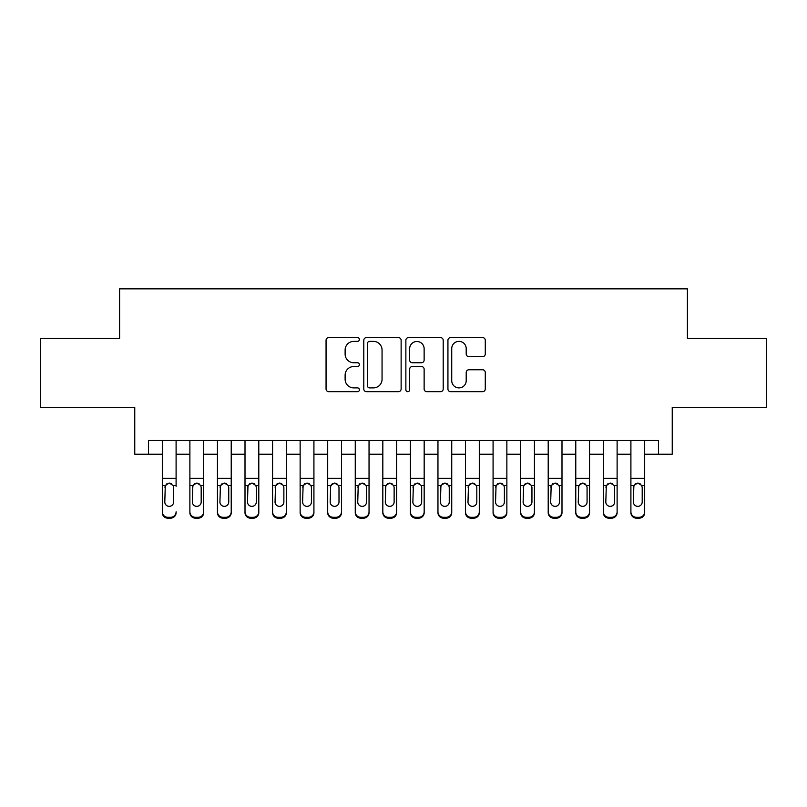 <?xml version="1.0" encoding="UTF-8"?>
<svg xmlns="http://www.w3.org/2000/svg" width="807" height="807" viewBox="0 0 807 807"><rect width="100%" height="100%" fill="white"/><g stroke="black" fill="none" stroke-linecap="round" stroke-linejoin="round"><path stroke-width="1.21" d="M359.397 339.475A1.896 1.896 0 0 0 357.501 337.578L328.762 337.578A2.703 2.703 0 0 0 326.058 340.282L326.058 388.984A2.703 2.703 0 0 0 328.762 391.688L357.501 391.688A1.896 1.896 0 0 0 359.397 389.801A1.896 1.896 0 0 0 357.501 387.905L353.789 387.905A8.655 8.655 0 0 1 345.124 379.25L345.124 375.184A8.655 8.655 0 0 1 353.789 366.529L357.501 366.529A1.896 1.896 0 0 0 359.397 364.633A1.896 1.896 0 0 0 357.501 362.747L353.789 362.747A8.655 8.655 0 0 1 345.124 354.081L345.124 350.026A8.655 8.655 0 0 1 353.789 341.371L357.501 341.371A1.896 1.896 0 0 0 359.397 339.475M482.566 356.654A2.703 2.703 0 0 0 485.279 353.95L485.279 340.282A2.703 2.703 0 0 0 482.566 337.578L450.649 337.578A2.703 2.703 0 0 0 447.935 340.282L447.935 388.984A2.703 2.703 0 0 0 450.649 391.688L482.566 391.688A2.703 2.703 0 0 0 485.279 388.984L485.279 372.481A2.703 2.703 0 0 0 482.566 369.777L468.907 369.777A2.703 2.703 0 0 0 466.204 372.481L466.204 380.662A7.233 7.233 0 0 1 458.961 387.905A7.233 7.233 0 0 1 451.728 380.662L451.728 348.604A7.233 7.233 0 0 1 458.961 341.371A7.233 7.233 0 0 1 466.204 348.604L466.204 353.95A2.703 2.703 0 0 0 468.907 356.654L482.566 356.654M148.538 454.22L148.538 440.43L658.462 440.43L658.462 454.22L672.241 454.22L672.241 407.364L766.65 407.364L766.65 338.446L687.403 338.446L687.403 288.835L119.597 288.835L119.597 338.446L40.35 338.446L40.35 407.364L134.759 407.364L134.759 454.22L162.318 454.22M401.129 340.282A2.703 2.703 0 0 0 398.426 337.578L366.499 337.578A2.703 2.703 0 0 0 363.796 340.282L363.796 388.984A2.703 2.703 0 0 0 366.499 391.688L398.426 391.688A2.703 2.703 0 0 0 401.129 388.984L401.129 340.282M408.574 337.578L440.501 337.578A2.703 2.703 0 0 1 443.204 340.282L443.204 388.984A2.703 2.703 0 0 1 440.501 391.688L426.832 391.688A2.703 2.703 0 0 1 424.129 388.984L424.129 369.233A2.703 2.703 0 0 0 421.425 366.529L412.357 366.529A2.703 2.703 0 0 0 409.653 369.233L409.653 389.801A1.896 1.896 0 0 1 407.757 391.688A1.896 1.896 0 0 1 405.871 389.801L405.871 340.282A2.703 2.703 0 0 1 408.574 337.578M176.097 454.22L189.887 454.22M203.667 454.22L217.446 454.22M231.226 454.22L245.005 454.22M258.795 454.22L272.574 454.22M286.354 454.22L300.133 454.22M313.923 454.22L327.703 454.22M341.482 454.22L355.262 454.22M369.041 454.22L382.831 454.22M396.61 454.22L410.39 454.22M424.169 454.22L437.959 454.22M451.738 454.22L465.518 454.22M479.297 454.22L493.077 454.22M506.867 454.22L520.646 454.22M534.426 454.22L548.205 454.22M561.995 454.22L575.774 454.22M589.554 454.22L603.333 454.22M617.113 454.22L630.903 454.22M644.682 454.22L658.462 454.22M369.475 341.371A1.896 1.896 0 0 0 367.589 343.257L367.589 386.008A1.896 1.896 0 0 0 369.475 387.905L373.399 387.905A8.655 8.655 0 0 0 382.054 379.25L382.054 350.026A8.655 8.655 0 0 0 373.399 341.371L369.475 341.371M424.129 348.745A7.233 7.233 0 0 0 416.896 341.502A7.233 7.233 0 0 0 409.653 348.745L409.653 360.033A2.703 2.703 0 0 0 412.357 362.747L421.425 362.747A2.703 2.703 0 0 0 424.129 360.033L424.129 348.745M162.318 486.298L162.318 511.83A5.508 5.467 -0 0 0 167.836 517.297L170.59 517.297A5.508 5.467 -0 0 0 176.097 511.83L176.097 512.697A5.508 5.467 180 0 1 170.59 518.165L170.59 517.297M176.097 486.298L176.097 440.43M173.616 501.984L173.616 487.468L173.616 501.984A4.408 4.378 180 0 1 169.208 506.362A4.408 4.378 180 0 0 173.616 501.984M164.799 502.852L164.799 501.984A4.408 4.378 180 0 0 169.208 506.362M166.908 483.686L164.799 487.125M171.508 483.686L169.208 483.04L173.132 485.441L173.616 487.468M162.318 440.43L162.318 512.697A5.508 5.467 180 0 0 167.836 518.165L170.59 518.165M162.318 485.441L165.284 485.441L164.799 501.984M165.284 485.441L169.208 483.04M189.887 486.298L189.887 511.83A5.508 5.467 0 0 0 195.395 517.297L198.149 517.297A5.508 5.467 0 0 0 203.667 511.83L203.667 512.697A5.508 5.467 180 0 1 198.149 518.165L198.149 517.297M201.185 501.984L201.185 487.468L201.185 501.984A4.408 4.378 180 0 1 196.777 506.362A4.408 4.378 180 0 0 201.185 501.984M192.359 502.852L192.359 501.984A4.408 4.378 180 0 0 196.777 506.362M194.477 483.686L192.359 487.125M199.077 483.686L196.777 483.04L200.691 485.441L201.185 487.468M217.446 486.298L217.446 511.83A5.508 5.467 0 0 0 222.954 517.297L225.718 517.297A5.508 5.467 0 0 0 231.226 511.83L231.226 512.697A5.508 5.467 180 0 1 225.718 518.165L225.718 517.297M228.744 501.984L228.744 487.468L228.744 501.984A4.408 4.378 180 0 1 224.336 506.362A4.408 4.378 180 0 0 228.744 501.984M219.928 502.852L219.928 501.984A4.408 4.378 180 0 0 224.336 506.362M222.036 483.686L219.928 487.125M226.636 483.686L224.336 483.04L228.26 485.441L228.744 487.468M245.005 486.298L245.005 511.83A5.508 5.467 0 0 0 250.523 517.297L253.277 517.297A5.508 5.467 0 0 0 258.795 511.83L258.795 512.697A5.508 5.467 180 0 1 253.277 518.165L253.277 517.297M256.313 501.984L256.313 487.468L256.313 501.984A4.408 4.378 180 0 1 251.905 506.362A4.408 4.378 180 0 0 256.313 501.984M247.487 502.852L247.487 501.984A4.408 4.378 180 0 0 251.905 506.362M249.595 483.686L247.487 487.125M254.205 483.686L251.905 483.04L255.819 485.441L256.313 487.468M272.574 486.298L272.574 511.83A5.508 5.467 0 0 0 278.082 517.297L280.846 517.297A5.508 5.467 0 0 0 286.354 511.83L286.354 512.697A5.508 5.467 180 0 1 280.846 518.165L280.846 517.297M283.872 501.984L283.872 487.468L283.872 501.984A4.408 4.378 180 0 1 279.464 506.362A4.408 4.378 180 0 0 283.872 501.984M275.056 502.852L275.056 501.984A4.408 4.378 180 0 0 279.464 506.362M277.164 483.686L275.056 487.125M281.764 483.686L279.464 483.04L283.388 485.441L283.872 487.468M203.667 440.43L203.667 512.697M189.887 440.43L189.887 512.697A5.508 5.467 180 0 0 195.395 518.165L198.149 518.165M189.887 485.441L192.853 485.441L192.359 501.984M192.853 485.441L196.777 483.04M231.226 440.43L231.226 512.697M217.446 440.43L217.446 512.697A5.508 5.467 180 0 0 222.954 518.165L225.718 518.165M217.446 485.441L220.412 485.441L219.928 501.984M220.412 485.441L224.336 483.04M258.795 440.43L258.795 512.697M245.005 440.43L245.005 512.697A5.508 5.467 180 0 0 250.523 518.165L253.277 518.165M245.005 485.441L247.981 485.441L247.487 501.984M247.981 485.441L251.905 483.04M286.354 440.43L286.354 512.697M272.574 440.43L272.574 512.697A5.508 5.467 180 0 0 278.082 518.165L280.846 518.165M272.574 485.441L275.54 485.441L275.056 501.984M275.54 485.441L279.464 483.04M300.133 486.298L300.133 511.83A5.508 5.467 0 0 0 305.651 517.297L308.405 517.297A5.508 5.467 0 0 0 313.923 511.83L313.923 512.697A5.508 5.467 180 0 1 308.405 518.165L308.405 517.297M311.441 501.984L311.441 487.468L311.441 501.984A4.408 4.378 180 0 1 307.023 506.362A4.408 4.378 180 0 0 311.441 501.984M302.615 502.852L302.615 501.984A4.408 4.378 180 0 0 307.023 506.362M304.723 483.686L302.615 487.125M309.333 483.686L307.023 483.04L310.947 485.441L311.441 487.468M313.923 440.43L313.923 512.697M300.133 440.43L300.133 512.697A5.508 5.467 180 0 0 305.651 518.165L308.405 518.165M300.133 485.441L303.109 485.441L302.615 501.984M303.109 485.441L307.023 483.04M327.703 486.298L327.703 511.83A5.508 5.467 0 0 0 333.21 517.297L335.974 517.297A5.508 5.467 0 0 0 341.482 511.83L341.482 512.697A5.508 5.467 180 0 1 335.974 518.165L335.974 517.297M339.001 501.984L339.001 487.468L339.001 501.984A4.408 4.378 180 0 1 334.592 506.362A4.408 4.378 180 0 0 339.001 501.984M330.184 502.852L330.184 501.984A4.408 4.378 180 0 0 334.592 506.362M332.292 483.686L330.184 487.125M336.892 483.686L334.592 483.04L338.516 485.441L339.001 487.468M341.482 440.43L341.482 512.697M327.703 440.43L327.703 512.697A5.508 5.467 180 0 0 333.21 518.165L335.974 518.165M327.703 485.441L330.668 485.441L330.184 501.984M330.668 485.441L334.592 483.04M355.262 486.298L355.262 511.83A5.508 5.467 0 0 0 360.779 517.297L363.533 517.297A5.508 5.467 0 0 0 369.041 511.83L369.041 512.697A5.508 5.467 180 0 1 363.533 518.165L363.533 517.297M366.57 501.984L366.57 487.468L366.57 501.984A4.408 4.378 180 0 1 362.151 506.362A4.408 4.378 180 0 0 366.57 501.984M357.743 502.852L357.743 501.984A4.408 4.378 180 0 0 362.151 506.362M359.851 483.686L357.743 487.125M364.451 483.686L362.151 483.04L366.075 485.441L366.57 487.468M369.041 440.43L369.041 512.697M355.262 440.43L355.262 512.697A5.508 5.467 180 0 0 360.779 518.165L363.533 518.165M355.262 485.441L358.237 485.441L357.743 501.984M358.237 485.441L362.151 483.04M382.831 486.298L382.831 511.83A5.508 5.467 0 0 0 388.338 517.297L391.092 517.297A5.508 5.467 0 0 0 396.61 511.83L396.61 512.697A5.508 5.467 180 0 1 391.092 518.165L391.092 517.297M394.129 501.984L394.129 487.468L394.129 501.984A4.408 4.378 180 0 1 389.72 506.362A4.408 4.378 180 0 0 394.129 501.984M385.312 502.852L385.312 501.984A4.408 4.378 180 0 0 389.72 506.362M387.421 483.686L385.312 487.125M392.02 483.686L389.72 483.04L393.645 485.441L394.129 487.468M396.61 440.43L396.61 512.697M382.831 440.43L382.831 512.697A5.508 5.467 180 0 0 388.338 518.165L391.092 518.165M382.831 485.441L385.796 485.441L385.312 501.984M385.796 485.441L389.72 483.04M410.39 486.298L410.39 511.83A5.508 5.467 0 0 0 415.908 517.297L418.662 517.297A5.508 5.467 0 0 0 424.169 511.83L424.169 512.697A5.508 5.467 180 0 1 418.662 518.165L418.662 517.297M421.688 501.984L421.688 487.468L421.688 501.984A4.408 4.378 180 0 1 417.28 506.362A4.408 4.378 180 0 0 421.688 501.984M412.871 502.852L412.871 501.984A4.408 4.378 180 0 0 417.28 506.362M414.98 483.686L412.871 487.125M419.579 483.686L417.28 483.04L421.204 485.441L421.688 487.468M424.169 440.43L424.169 512.697M410.39 440.43L410.39 512.697A5.508 5.467 180 0 0 415.908 518.165L418.662 518.165M410.39 485.441L413.355 485.441L412.871 501.984M413.355 485.441L417.28 483.04M437.959 486.298L437.959 511.83A5.508 5.467 0 0 0 443.467 517.297L446.221 517.297A5.508 5.467 0 0 0 451.738 511.83L451.738 512.697A5.508 5.467 180 0 1 446.221 518.165L446.221 517.297M449.257 501.984L449.257 487.468L449.257 501.984A4.408 4.378 180 0 1 444.849 506.362A4.408 4.378 180 0 0 449.257 501.984M440.43 502.852L440.43 501.984A4.408 4.378 180 0 0 444.849 506.362M442.549 483.686L440.43 487.125M447.149 483.686L444.849 483.04L448.763 485.441L449.257 487.468M451.738 440.43L451.738 512.697M437.959 440.43L437.959 512.697A5.508 5.467 180 0 0 443.467 518.165L446.221 518.165M437.959 485.441L440.925 485.441L440.43 501.984M440.925 485.441L444.849 483.04M465.518 486.298L465.518 511.83A5.508 5.467 0 0 0 471.026 517.297L473.79 517.297A5.508 5.467 0 0 0 479.297 511.83L479.297 512.697A5.508 5.467 180 0 1 473.79 518.165L473.79 517.297M476.816 501.984L476.816 487.468L476.816 501.984A4.408 4.378 180 0 1 472.408 506.362A4.408 4.378 180 0 0 476.816 501.984M467.999 502.852L467.999 501.984A4.408 4.378 180 0 0 472.408 506.362M470.108 483.686L467.999 487.125M474.708 483.686L472.408 483.04L476.332 485.441L476.816 487.468M479.297 440.43L479.297 512.697M465.518 440.43L465.518 512.697A5.508 5.467 180 0 0 471.026 518.165L473.79 518.165M465.518 485.441L468.484 485.441L467.999 501.984M468.484 485.441L472.408 483.04M493.077 486.298L493.077 511.83A5.508 5.467 0 0 0 498.595 517.297L501.349 517.297A5.508 5.467 0 0 0 506.867 511.83L506.867 512.697A5.508 5.467 180 0 1 501.349 518.165L501.349 517.297M504.385 501.984L504.385 487.468L504.385 501.984A4.408 4.378 180 0 1 499.977 506.362A4.408 4.378 180 0 0 504.385 501.984M495.559 502.852L495.559 501.984A4.408 4.378 180 0 0 499.977 506.362M497.667 483.686L495.559 487.125M502.277 483.686L499.977 483.04L503.891 485.441L504.385 487.468M506.867 440.43L506.867 512.697M493.077 440.43L493.077 512.697A5.508 5.467 180 0 0 498.595 518.165L501.349 518.165M493.077 485.441L496.053 485.441L495.559 501.984M496.053 485.441L499.977 483.04M520.646 486.298L520.646 511.83A5.508 5.467 0 0 0 526.154 517.297L528.918 517.297A5.508 5.467 0 0 0 534.426 511.83L534.426 512.697A5.508 5.467 180 0 1 528.918 518.165L528.918 517.297M531.944 501.984L531.944 487.468L531.944 501.984A4.408 4.378 180 0 1 527.536 506.362A4.408 4.378 180 0 0 531.944 501.984M523.128 502.852L523.128 501.984A4.408 4.378 180 0 0 527.536 506.362M525.236 483.686L523.128 487.125M529.836 483.686L527.536 483.04L531.46 485.441L531.944 487.468M534.426 440.43L534.426 512.697M520.646 440.43L520.646 512.697A5.508 5.467 180 0 0 526.154 518.165L528.918 518.165M520.646 485.441L523.612 485.441L523.128 501.984M523.612 485.441L527.536 483.04M548.205 486.298L548.205 511.83A5.508 5.467 0 0 0 553.723 517.297L556.477 517.297A5.508 5.467 0 0 0 561.995 511.83L561.995 512.697A5.508 5.467 180 0 1 556.477 518.165L556.477 517.297M559.513 501.984L559.513 487.468L559.513 501.984A4.408 4.378 180 0 1 555.095 506.362A4.408 4.378 180 0 0 559.513 501.984M550.687 502.852L550.687 501.984A4.408 4.378 180 0 0 555.095 506.362M552.795 483.686L550.687 487.125M557.405 483.686L555.095 483.04L559.019 485.441L559.513 487.468M561.995 440.43L561.995 512.697M548.205 440.43L548.205 512.697A5.508 5.467 180 0 0 553.723 518.165L556.477 518.165M548.205 485.441L551.181 485.441L550.687 501.984M551.181 485.441L555.095 483.04M575.774 486.298L575.774 512.697A5.508 5.467 180 0 0 581.282 518.165L584.046 518.165L584.046 517.297A5.508 5.467 0 0 0 589.554 511.83L589.554 512.697A5.508 5.467 180 0 1 584.046 518.165M587.072 501.984L587.072 487.468L587.072 501.984A4.408 4.378 180 0 1 582.664 506.362A4.408 4.378 180 0 0 587.072 501.984M578.256 502.852L578.256 501.984A4.408 4.378 180 0 0 582.664 506.362M580.364 483.686L578.256 487.125M584.964 483.686L582.664 483.04L586.588 485.441L587.072 487.468M589.554 440.43L589.554 512.697M575.774 440.43L575.774 511.83A5.508 5.467 0 0 0 581.282 517.297L584.046 517.297M581.282 517.297L581.282 518.165A5.508 5.467 180 0 1 575.774 512.697L575.774 511.83L575.774 512.697M575.774 485.441L578.74 485.441L578.256 501.984M578.74 485.441L582.664 483.04M603.333 486.298L603.333 511.83A5.508 5.467 0 0 0 608.851 517.297L611.605 517.297A5.508 5.467 0 0 0 617.113 511.83L617.113 512.697A5.508 5.467 180 0 1 611.605 518.165L611.605 517.297M614.641 501.984L614.641 487.468L614.641 501.984A4.408 4.378 180 0 1 610.223 506.362A4.408 4.378 180 0 0 614.641 501.984M605.815 502.852L605.815 501.984A4.408 4.378 180 0 0 610.223 506.362M607.923 483.686L605.815 487.125M612.523 483.686L610.223 483.04L614.147 485.441L614.641 487.468M617.113 440.43L617.113 512.697M603.333 440.43L603.333 512.697A5.508 5.467 180 0 0 608.851 518.165L611.605 518.165M603.333 485.441L606.309 485.441L605.815 501.984M606.309 485.441L610.223 483.04M630.903 486.298L630.903 511.83A5.508 5.467 0 0 0 636.41 517.297L639.164 517.297A5.508 5.467 0 0 0 644.682 511.83L644.682 512.697A5.508 5.467 180 0 1 639.164 518.165L639.164 517.297M642.201 501.984L642.201 487.468L642.201 501.984A4.408 4.378 180 0 1 637.792 506.362A4.408 4.378 180 0 0 642.201 501.984M633.384 502.852L633.384 501.984A4.408 4.378 180 0 0 637.792 506.362M635.492 483.686L633.384 487.125M640.092 483.686L637.792 483.04L641.716 485.441L642.201 487.468M644.682 440.43L644.682 512.697M630.903 440.43L630.903 512.697A5.508 5.467 180 0 0 636.41 518.165L639.164 518.165M630.903 485.441L633.868 485.441L633.384 501.984M633.868 485.441L637.792 483.04M173.132 485.441L176.097 485.441M162.318 478.309L176.097 478.309M162.318 440.632L176.097 440.632M167.836 517.297L167.836 518.165M200.691 485.441L203.667 485.441M189.887 478.309L203.667 478.309M189.887 440.632L203.667 440.632M195.395 517.297L195.395 518.165M228.26 485.441L231.226 485.441M217.446 478.309L231.226 478.309M217.446 440.632L231.226 440.632M222.954 517.297L222.954 518.165M255.819 485.441L258.795 485.441M245.005 478.309L258.795 478.309M245.005 440.632L258.795 440.632M250.523 517.297L250.523 518.165M283.388 485.441L286.354 485.441M272.574 478.309L286.354 478.309M272.574 440.632L286.354 440.632M278.082 517.297L278.082 518.165M310.947 485.441L313.923 485.441M300.133 478.309L313.923 478.309M300.133 440.632L313.923 440.632M305.651 517.297L305.651 518.165M338.516 485.441L341.482 485.441M327.703 478.309L341.482 478.309M327.703 440.632L341.482 440.632M333.21 517.297L333.21 518.165M366.075 485.441L369.041 485.441M355.262 478.309L369.041 478.309M355.262 440.632L369.041 440.632M360.779 517.297L360.779 518.165M393.645 485.441L396.61 485.441M382.831 478.309L396.61 478.309M382.831 440.632L396.61 440.632M388.338 517.297L388.338 518.165M421.204 485.441L424.169 485.441M410.39 478.309L424.169 478.309M410.39 440.632L424.169 440.632M415.908 517.297L415.908 518.165M448.763 485.441L451.738 485.441M437.959 478.309L451.738 478.309M437.959 440.632L451.738 440.632M443.467 517.297L443.467 518.165M476.332 485.441L479.297 485.441M465.518 478.309L479.297 478.309M465.518 440.632L479.297 440.632M471.026 517.297L471.026 518.165M503.891 485.441L506.867 485.441M493.077 478.309L506.867 478.309M493.077 440.632L506.867 440.632M498.595 517.297L498.595 518.165M531.46 485.441L534.426 485.441M520.646 478.309L534.426 478.309M520.646 440.632L534.426 440.632M526.154 517.297L526.154 518.165M559.019 485.441L561.995 485.441M548.205 478.309L561.995 478.309M548.205 440.632L561.995 440.632M553.723 517.297L553.723 518.165M586.588 485.441L589.554 485.441M575.774 478.309L589.554 478.309M575.774 440.632L589.554 440.632M614.147 485.441L617.113 485.441M603.333 478.309L617.113 478.309M603.333 440.632L617.113 440.632M608.851 517.297L608.851 518.165M641.716 485.441L644.682 485.441M630.903 478.309L644.682 478.309M630.903 440.632L644.682 440.632M636.41 517.297L636.41 518.165"/></g></svg>
